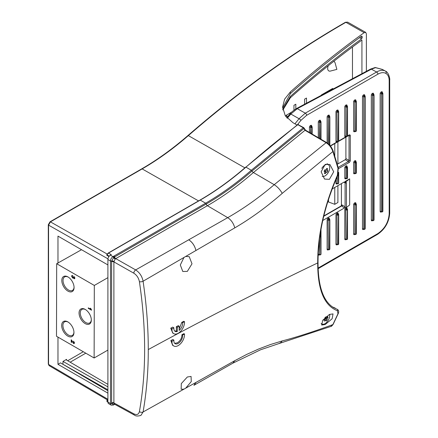 <?xml version="1.0" encoding="UTF-8"?>
<svg xmlns="http://www.w3.org/2000/svg" width="438" height="438" viewBox="0 0 438 438"><rect width="100%" height="100%" fill="white"/><g stroke="black" fill="none" stroke-linecap="round" stroke-linejoin="round"><path stroke-width="0.66" d="M107.901 400.896L107.255 400.535A0.531 0.301 119.1 0 0 106.954 401.405A0.531 0.307 120 0 1 106.883 401.192A0.531 0.307 -60 0 1 107.255 400.535A0.531 0.307 60 0 0 106.883 400.754L107.184 401.575L106.877 401.345L107.901 401.931M107.901 259.504L110.475 260.988L110.475 403.535A3.548 2.048 -60 0 0 111.208 405.161L108.635 403.672A3.548 2.048 -60 0 1 107.901 402.051L107.901 259.504A3.548 2.048 -60 0 1 110.409 255.157L111.29 254.648L108.482 253.082L106.949 254.872A0.531 0.301 119.1 0 0 106.998 255.414L108.969 256.515M329.425 314.446L333.022 313.909L332.124 318.76L325.21 324.525L321.678 325.067L322.735 320.255L329.425 314.446M85.558 309.622A7.807 4.522 -119.8 0 0 81.917 309.376A7.807 4.522 -119.8 0 0 80.696 315.639A7.807 4.522 -119.8 0 0 85.788 322.532A7.807 4.522 -119.8 0 0 89.686 322.921A7.807 4.522 -119.8 0 0 91.318 319.652M85.169 323.594A8.672 5.026 -119.8 0 0 91.323 320.019A8.672 5.026 -119.8 0 0 85.246 309.431A8.672 5.026 -119.8 0 0 85.207 309.409A8.672 5.026 -119.8 0 0 79.054 312.956A8.672 5.026 -119.8 0 0 85.169 323.594M68.306 277.134A7.807 4.522 -119.8 0 0 64.665 276.893A7.807 4.522 -119.8 0 0 63.444 283.156A7.807 4.522 -119.8 0 0 68.531 290.049A7.807 4.522 -119.8 0 0 72.434 290.432A7.807 4.522 -119.8 0 0 74.06 287.169M67.917 291.111A8.672 5.026 -119.8 0 0 74.071 287.536A8.672 5.026 -119.8 0 0 67.994 276.947A8.672 5.026 -119.8 0 0 67.956 276.92A8.672 5.026 -119.8 0 0 61.802 280.473A8.672 5.026 -119.8 0 0 67.917 291.111M68.186 322.111A7.807 4.522 -119.8 0 0 64.545 321.87A7.807 4.522 -119.8 0 0 63.324 328.133A7.807 4.522 -119.8 0 0 68.416 335.026A7.807 4.522 -119.8 0 0 72.314 335.409A7.807 4.522 -119.8 0 0 73.945 332.146M67.797 336.088A8.672 5.026 -119.8 0 0 73.951 332.513A8.672 5.026 -119.8 0 0 67.874 321.919A8.672 5.026 -119.8 0 0 67.835 321.897A8.672 5.026 -119.8 0 0 61.681 325.45A8.672 5.026 -119.8 0 0 67.797 336.088M329.425 179.328L333.701 171.762L329.913 164.485L325.21 164.376L321.142 171.773L324.536 179.076L329.425 179.328M327.728 164.343A7.495 4.325 120 0 0 327.531 163.85M328.292 65.695A5.36 3.093 120 0 0 330.46 71.055L336.871 69.379L335.114 62.99A5.36 3.093 120 0 0 333.663 61.424M187.333 376.998L191.061 376.428L191.275 381.58L185.701 388.167L183.955 389.147L181.157 389.272L181.294 383.611L187.333 376.998M173.897 340.102L172.84 339.494L170.858 340.54L172.003 341.197L173.897 340.102A6.209 3.586 -60 0 0 175.14 343.699A6.209 3.586 -60 0 0 178.244 343.387A6.209 3.586 -60 0 0 182.586 335.086L184.486 333.991A8.869 5.119 -60 0 1 178.244 345.56A8.869 5.119 -60 0 1 173.804 345.998A8.869 5.119 -60 0 1 172.003 341.197M174.658 343.315L177.286 342.839C180.407 340.797 181.951 338.087 181.929 334.703L183.911 333.657L184.486 333.991M148.274 349.573C148.279 327.701 146.549 304.919 143.084 281.223L195.934 250.503C194.784 245.811 192.386 242.241 188.745 239.794C192.397 242.236 194.79 245.806 195.934 250.503L234.839 227.848C250.99 218.409 266.786 206.911 282.231 193.361L332.88 151.537L337.977 168.285L337.397 175.249L337.665 175.501C324.52 205.734 317.977 234.746 318.032 262.537L318.032 262.537A0.887 0.515 180 0 1 317.703 262.937C260.429 290.378 203.955 319.253 148.274 349.573C148.323 370.866 146.593 391.671 143.084 411.977L140.959 415.377C137.899 416.314 135.703 416.209 134.373 415.06A2.661 1.522 118.7 0 1 133.798 413.828L113.891 402.927L113.946 403.36L114.482 404.165L134.373 415.06M183.955 257.473L180.308 264.968L182.799 271.489L187.333 271.39L192.003 263.796L189.211 256.635L185.701 256.454M184.486 321.678L182.586 322.773L181.808 322.319L183.79 321.278L184.486 321.678A8.869 5.119 -60 0 1 178.244 333.247A8.869 5.119 -60 0 1 173.804 333.685A8.869 5.119 -60 0 1 172.003 328.883L173.897 327.788L172.725 327.115L170.749 328.161L172.742 333.072L173.804 333.685M56.683 263.714L94.318 285.445L94.126 357.988L56.491 336.258L56.683 263.714L81.528 249.709M73.617 277.665L72.599 278.031L71.591 276.219L71.876 275.551L72.505 275.584L72.544 276.088L71.963 276.455L72.604 277.555L73.162 276.871L74.022 278.185L74.487 277.884L74.033 276.515L74.854 278.081L74.591 278.727L74.033 278.672L73.398 277.791L73.184 278.119M72.544 276.088L71.963 276.455M72.604 277.555L73.442 277.068M74.022 278.185L74.81 277.697M91.504 309.89L91.504 310.197L88.284 308.341L88.284 307.859L90.792 309.31L90.321 308.177L90.704 308.396L91.504 309.89M74.433 342.883L74.159 343.584L73.54 343.512L71.624 340.633L71.618 342.456L71.208 342.215L71.213 339.779L73.535 343.036L74.06 342.658L73.524 341.164L74.433 342.883M73.535 343.036L74.394 342.467M57.969 337.112L57.969 364.312L60.477 362.861L107.901 390.723M62.968 364.323L62.99 361.416L66.565 359.346L66.565 360.074M107.901 264.935L57.969 236.109L57.969 263.227M107.901 393.138L57.969 364.312M293.953 105.295L293.953 110.179L293.953 105.295L295.831 104.211L295.831 108.92M304.613 104.222L304.613 99.141L306.496 98.052L306.496 103.22M286.091 116.913L286.091 115.331L291.774 112.051M321.333 95.314L321.333 94.986L332.677 88.438L333.296 88.936M352.47 78.72L352.47 47.008M337.901 185.657L337.901 202.504L334.769 204.311L327.651 201.666M325.626 92.506L326.025 92.812M290.191 113.738L289.622 113.294M286.091 115.331L287.755 116.596M282.877 109.971L290.361 97.745C314.123 76.612 337.977 57.383 361.925 40.066L361.925 73.683M328.495 201.967L328.495 198.956M334.769 204.311L334.769 187.464M334.769 156.048L334.769 143.56M337.901 163.916L337.901 141.808M321.864 94.679L321.864 95.03M360.594 36.858L362.149 37.756L362.149 36.453L361.591 36.13C337.753 53.414 314.008 72.577 290.361 93.623L282.625 107.951M297.079 125.044L292.995 122.728L285.297 115.807L282.603 107.075L284.596 99.185L290.361 91.931C314.862 70.157 339.461 50.408 364.164 32.675L365.725 32.39L366.382 33.972L366.382 71.306M282.767 109.33L290.361 96.398C314.008 75.336 337.753 56.168 361.591 38.878L359.483 37.663M362.149 37.756L361.591 38.878M345.451 22.272A0.887 0.515 60.1 0 1 345.889 22.311A899.701 519.446 120 0 0 188.351 135.616A0.887 0.372 -131 0 0 187.929 135.561C239.624 90.677 292.13 52.91 345.451 22.272L347.652 22.135L345.889 22.311L364.164 32.675M62.99 364.312L107.901 389.793M107.901 386.896L62.99 361.416M66.565 359.346A0.887 0.515 180 0 0 66.308 359.707A0.887 0.515 180 0 0 66.56 360.069L107.901 384.356M188.762 239.783C192.402 242.23 194.795 245.8 195.934 250.503L195.934 250.503C194.795 245.8 192.408 242.23 188.773 239.778L135.665 269.918A2.661 1.495 119.6 0 0 133.798 273.186L113.891 261.891L113.891 402.927A1.774 1.024 0 0 0 111.624 402.834L111.624 261.798L111.646 261.032L113.595 257.544A1.774 0.739 -137.2 0 0 115.178 259.05L113.891 261.891A1.774 1.024 180 0 0 111.624 261.798M185.701 388.167L195.934 382.445L193.935 385.303M195.857 382.719L193.946 385.298L195.934 382.445L193.963 385.287L195.934 382.445L193.963 385.287L195.934 382.445L234.839 360.644L246.824 354.358L258.743 348.966L270.564 344.492L282.231 340.934C296.685 337.129 313.57 331.681 332.88 324.602L337.977 313.75L337.397 310.728C324.235 305.669 317.67 289.737 317.703 262.937C317.627 234.998 324.191 205.767 337.397 175.249M177.302 331.5L177.302 327.274L179.18 326.184L178.288 325.669L176.322 326.704L176.394 330.975L177.302 331.5A6.209 3.586 -60 0 1 175.14 331.38A6.209 3.586 -60 0 1 173.897 327.788M182.586 322.773A6.209 3.586 -60 0 1 179.18 330.416L179.18 326.184M133.798 413.828C136.787 415.229 138.654 414.49 139.399 411.61C142.892 391.983 144.633 371.293 144.633 349.546C144.628 327.701 142.881 305.072 139.399 281.645C138.654 277.944 136.787 275.119 133.798 273.186M139.399 281.645A2.661 1.237 171.5 0 0 143.084 281.223C142.098 276.279 139.623 272.513 135.665 269.918L115.742 258.612L115.254 258.962L113.858 257.555L114.104 257.292A1.774 0.832 -128 0 0 115.413 258.831M234.784 227.88C233.558 223.358 231.204 219.947 227.722 217.653L207.388 205.707A1.774 1.024 60 0 1 206.21 204.037A264.607 152.769 120 0 0 252.009 171.023L303.895 128.564L305.001 130.294L326.107 142.695A0.887 0.509 120.4 0 1 326.655 142.585C329.666 144.502 331.851 147.382 333.209 151.214L332.88 151.537C331.402 147.551 329.141 144.606 326.107 142.695L274.204 184.699C259.006 197.68 243.512 208.663 227.722 217.653L188.767 239.783C192.402 242.23 194.795 245.8 195.934 250.503C194.79 245.806 192.397 242.236 188.745 239.794C192.391 242.236 194.79 245.806 195.934 250.503M114.647 404.258L113.858 404.553L114.345 404.126A1.774 1.363 -105.4 0 0 113.595 404.783L111.646 403.579L111.624 402.834M113.858 404.553L113.989 404.641A0.887 0.679 77 0 0 114.104 404.509A1.774 1.188 69.5 0 1 114.417 404.137M113.94 404.471L114.581 404.219M172.003 328.883L170.749 328.161M181.808 322.319L179.18 329.206M177.302 327.274L176.322 326.704M176.394 330.975L174.68 331.024M297.55 124.852L297.862 124.677A902.581 521.105 120 0 0 245.942 167.163L251.313 170.262L303.227 127.776L303.895 128.564A0.887 0.323 166.1 0 0 304.196 128.214A0.887 0.323 166.1 0 0 303.961 128.066M113.885 256.164L113.989 257.139A0.887 0.345 -136.8 0 1 114.104 257.292L114.564 256.947A1.774 1.024 -120 0 0 115.742 258.612L207.388 205.707A265.811 153.47 120 0 0 253.399 172.534A1.774 0.745 49 0 1 252.009 171.023L251.313 170.262A263.999 152.424 -60 0 1 205.614 203.205L112.982 256.641A0.887 0.515 -120 0 1 113.595 257.544L113.858 257.555M113.918 404.624L113.595 404.783A0.887 0.515 -120 0 1 113.426 405.03L114.74 404.307M173.804 345.998L172.649 345.336L170.858 340.54M181.929 334.703L182.586 335.086M139.399 411.61A2.661 1.785 10.1 0 0 143.084 411.977L183.955 389.147M337.397 310.728A0.887 0.794 -70.6 0 0 337.265 309.332L333.647 307.668C323.282 301.415 318.076 286.364 318.032 262.537M332.349 306.874L334.813 307.914A0.887 0.761 -69.3 0 0 334.632 307.843M333.209 151.214L338.3 167.94A0.887 0.296 164.4 0 1 337.977 168.285M303.775 127.661L297.966 124.606A0.887 0.515 120 0 0 297.862 124.677L303.227 127.776A0.887 0.515 -60 0 1 303.775 127.661L305.549 130.185A0.887 0.509 -59.6 0 0 305.001 130.294L253.399 172.534L274.204 184.699C277.478 186.785 280.156 189.67 282.231 193.361M330.821 326.463L332.88 324.602A0.887 0.684 -151.9 0 0 333.148 324.355C331.988 325.861 331.216 326.562 330.821 326.463L278.847 343.606L280.654 342.697L282.231 340.934M335.36 308.221L332.316 306.857M337.977 313.75A0.887 0.662 22.4 0 0 338.267 313.466C338.996 311.801 338.76 310.465 337.567 309.469M107.901 277.648L94.318 285.445M107.901 350.082L94.126 357.988M71.985 276.263L71.591 276.219M71.969 276.006L72.089 275.491M72.922 275.874L72.341 276.236L72.922 275.874M72.982 277.342L73.584 276.991L72.982 277.342M74.4 277.971L74.86 277.67M74.323 276.783L73.989 276.969M74.75 278.557L74.033 278.672M73.343 277.949L72.599 278.031M72.976 277.818L72.681 277.593M91.328 309.666L88.657 308.122L88.284 308.341M74.318 343.425L73.54 343.512M73.912 343.299L73.617 343.074M72.5 341.558L72.221 341.717M73.836 341.416L73.485 341.618M73.912 342.817L74.438 342.439L73.912 342.817M71.618 342.023L71.208 342.215M71.58 342.001L71.586 340.085M71.898 340.474L71.624 340.633M341.416 183.626L341.416 204.645L345.089 206.769L345.089 182.854L343.923 182.175A1.774 1.024 -60 0 1 344.761 182.066L345.177 182.761L345.79 181.803L345.177 181.452L349.666 178.863L349.666 204.951L346.42 207.437A0.881 0.509 180 0 1 346.343 207.492A0.881 0.509 180 0 1 345.182 207.535L345.182 206.818L344.558 207.902A1.768 1.018 180 0 1 344.465 207.853L342.505 206.72L341.416 204.645L341.416 205.493L340.72 206.194A0.887 0.515 60 0 1 341.164 206.238L323.715 216.312M318.136 268.061L377.885 233.564C384.695 228.8 388.462 222.28 389.179 214.001L389.179 80.707C389.13 77.159 388.03 74.723 385.873 73.398C383.65 72.188 380.983 72.456 377.885 74.186L306.589 115.347L300.95 120.346L297.331 124.852M375.35 67.523L382.292 69.401L375.525 67.666L371.375 69.188L376.609 72.002C380.047 70.069 383.004 69.779 385.473 71.115L385.506 71.137A1.774 1.451 -60 0 0 385.473 71.115M341.416 205.493L341.728 205.756A2.661 1.538 180 0 1 341.164 206.238M342.505 206.72L341.728 205.756M345.79 181.803L346.42 182.799A0.881 0.509 180 0 1 346.343 182.854A0.881 0.509 180 0 1 345.089 182.854L344.799 182.082M345.177 181.452L345.177 182.761M322.784 220.467L344.558 207.902M343.923 182.175L331.922 189.106M349.666 178.863L346.009 181.666M294.938 123.828L299.045 118.714L305.313 113.163L297.265 108.679L290.843 114.044L299.045 118.714A1.774 0.378 38.8 0 1 299.066 118.731A1.774 0.378 38.8 0 1 300.95 120.346M345.9 137.132L345.9 158.572L349.042 160.385A0.887 0.515 -0 0 0 350.296 160.385A1.774 1.024 -60 0 1 349.042 162.558L338.475 168.657M338.152 167.393L348.413 161.469L345.275 159.656A0.887 0.515 120 0 0 345.9 158.572M345.275 159.656L337.26 164.283M321.169 323.562A6.652 3.843 120 0 0 321.695 323.983A6.652 3.843 120 0 0 326.595 322.434A6.652 3.843 120 0 0 329.606 314.358M324.12 320.556A2.732 1.577 -60 0 0 324.158 320.649A2.732 1.577 -60 0 0 324.312 320.89A2.732 1.577 -60 0 0 324.438 321.021L324.459 321.092A2.781 1.604 -60 0 1 324.142 320.616A2.781 1.604 -60 0 1 324.087 320.43A2.781 1.604 -60 0 1 324.032 319.937A14.164 10.441 -20.5 0 0 325.325 318.897A14.164 4.977 -134.6 0 0 324.821 317.818M325.554 317.123L326.545 317.692A14.164 4.977 -134.6 0 0 326.069 316.679M326.545 317.692A14.164 10.441 -20.5 0 0 327.536 316.477A2.781 1.604 -60 0 1 327.854 316.953A2.781 1.604 -60 0 1 327.963 317.638A14.164 10.441 -20.5 0 1 326.978 318.853A14.164 4.977 -134.6 0 1 327.23 319.85L325.483 318.464A2.075 1.199 -60 0 1 325.281 318.787M327.159 319.778A2.732 1.577 -60 0 1 326.584 320.479A2.732 1.577 -60 0 1 325.992 320.95M327.493 316.532A2.732 1.577 -60 0 1 327.87 317.638L327.963 317.638M326.792 317.413L327.87 317.638M324.438 321.021L324.186 320.698M325.894 317.238L324.969 317.692L325.483 318.464M324.684 319.433L325.757 320.052A14.164 4.977 -134.6 0 1 326.009 321.049A2.781 1.604 -60 0 0 327.23 319.85M324.969 317.692L326.978 318.853M324.459 321.092A14.164 10.441 -20.5 0 0 325.757 320.052M322.176 176.426A6.652 3.843 120 0 0 328.763 171.592A6.652 3.843 120 0 0 328.347 164.699A6.652 3.843 120 0 0 327.876 164.496A6.652 3.843 120 0 0 321.793 168.378M324.372 173.202A2.732 1.577 -60 0 0 325.352 173.453L325.385 173.536A2.781 1.604 -60 0 1 324.804 173.519A2.781 1.604 -60 0 1 324.355 173.224A14.164 11.459 -73.1 0 0 325.248 171.778A14.164 1.544 -154.4 0 1 324.125 171.395A2.781 1.604 -60 0 1 324.432 170.552A2.781 1.604 -60 0 1 324.914 169.758A14.164 1.544 -154.4 0 0 326.031 170.136A14.164 11.459 -73.1 0 0 326.611 168.51A2.781 1.604 -60 0 1 327.191 168.526A2.781 1.604 -60 0 1 327.64 168.822A14.164 11.459 -73.1 0 1 327.055 170.448A14.164 1.544 -154.4 0 0 327.865 170.65A2.781 1.604 -60 0 1 327.082 172.293L325.095 171.258A2.075 1.199 -60 0 0 325.604 170.475A2.075 1.199 -60 0 0 325.773 170.054M324.262 170.929L325.095 171.258M327.772 170.634A2.732 1.577 -60 0 1 327.476 171.455A2.732 1.577 -60 0 1 326.994 172.249M326.611 168.51A2.732 1.577 -60 0 1 326.693 168.504A2.732 1.577 -60 0 1 326.972 168.51A2.732 1.577 -60 0 1 327.558 168.838L327.64 168.822M326.551 168.707L327.558 168.838M325.352 173.453L324.722 172.671M324.273 170.929L326.272 172.09A14.164 1.544 -154.4 0 0 327.082 172.293M326.124 169.911L327.055 170.448M324.191 171.165L325.248 171.778M325.385 173.536A14.164 11.459 -73.1 0 0 326.272 172.09M109.248 256.153L106.954 254.872A0.531 0.307 -60 0 0 106.883 255.168A0.531 0.307 120 0 0 106.992 255.414L106.773 254.73L108.213 253.06A0.531 0.307 -120 0 1 108.482 253.082L200.248 200.1A0.531 0.307 -120 0 0 199.98 200.078C215.447 191.138 230.684 180.155 245.685 167.124L245.942 167.163A263.999 152.424 120 0 1 200.248 200.1L205.614 203.205A0.887 0.515 60 0 1 206.21 204.037L114.564 256.947A0.887 0.515 -120 0 0 113.973 256.11M67.698 360.737L83.297 351.73M107.901 399.281L48.558 364.421L48.558 225.132L107.962 258.831M290.361 91.931L290.361 93.623M290.361 97.745L290.361 96.398M198.545 200.905L142.153 168.915A266.884 154.083 120 0 0 188.351 135.616L244.875 167.831M85.793 353.176L70.173 362.193M48.558 224.409L48.558 225.132A0.887 0.515 -0 0 1 48.3 224.771L48.3 364.06L49.1 365.637L107.901 400.173M107.162 254.051L50.436 221.869L142.153 168.915A0.887 0.515 60 0 0 141.715 168.876C157.351 159.837 172.758 148.734 187.929 135.561M49.1 365.637L48.558 364.421A0.887 0.515 180 0 1 48.3 364.06M48.558 225.132L50.436 221.869A0.887 0.515 -120 0 0 49.998 221.831L141.715 168.876M245.658 167.311L297.698 124.578A0.531 0.307 60 0 1 297.966 124.606M113.907 256.11L114.532 256.969M110.409 255.157L112.982 256.641A3.548 2.048 -60 0 0 110.475 260.988A0.887 0.515 0 0 0 111.646 261.032A1.774 0.816 -169.2 0 1 113.946 261.42M107.901 402.051L110.475 403.535A0.887 0.515 0 0 0 111.646 403.579A1.774 1.188 167.1 0 1 113.946 403.36M234.784 360.677L232.917 363.146L193.963 385.287M297.648 124.622A0.531 0.307 60 0 1 297.698 124.578L298.481 124.606M107.255 400.535L107.89 400.168M346.42 182.799L346.42 207.437M385.873 73.398A1.774 1.451 -60 0 0 385.506 71.137C388.72 72.248 390.127 79.256 389.7 79.984A1.774 1.024 180 0 1 389.179 80.707M306.589 115.347A1.774 1.024 60 0 0 305.313 113.163L376.609 72.002A1.774 1.024 60 0 1 377.885 74.186M330.296 145.843L337.386 141.748M338.678 141.003L346.223 136.645M347.515 135.9L349.042 135.019A1.774 1.024 -60 0 1 350.296 135.742L350.296 160.385M363.77 229.271A1.418 0.821 -60 0 1 363.732 229.298L363.48 229.441A1.418 0.821 -60 0 1 362.472 228.86L362.472 96.683A1.418 0.821 -60 0 1 363.48 94.942L363.732 94.8A1.418 0.821 -60 0 1 364.734 95.38L364.734 95.719M328.418 249.682A1.418 0.821 -60 0 1 328.374 249.709L328.128 249.852A1.418 0.821 -60 0 1 327.12 249.271L327.12 219.996A1.418 0.821 -60 0 1 328.128 218.255L328.374 218.113A1.418 0.821 -60 0 1 329.381 218.693L329.381 219.033M318.284 137.663L318.284 122.197A1.418 0.821 -60 0 1 319.286 120.455L319.537 120.313A1.418 0.821 -60 0 1 320.539 120.893L320.539 121.233M327.12 142.876L327.12 117.094A1.418 0.821 -60 0 1 328.128 115.353L328.374 115.21A1.418 0.821 -60 0 1 329.381 115.791L329.381 116.13M354.933 234.374A1.418 0.821 -60 0 1 354.889 234.401L354.643 234.544A1.418 0.821 -60 0 1 353.636 233.963L353.636 204.688A1.418 0.821 -60 0 1 354.643 202.947L354.889 202.805A1.418 0.821 -60 0 1 355.897 203.385L355.897 203.725M354.933 131.471A1.418 0.821 -60 0 1 354.889 131.499L354.643 131.641A1.418 0.821 -60 0 1 353.636 131.061L353.636 101.786A1.418 0.821 -60 0 1 354.643 100.045L354.889 99.902A1.418 0.821 -60 0 1 355.897 100.483L355.897 100.822M319.581 254.785A1.418 0.821 -60 0 1 319.537 254.812L319.286 254.954A1.418 0.821 -60 0 1 318.284 254.374L318.284 253.498M337.255 244.579A1.418 0.821 -60 0 1 337.216 244.607L336.964 244.749A1.418 0.821 -60 0 1 335.957 244.169L335.957 214.894A1.418 0.821 -60 0 1 336.964 213.153L337.216 213.01A1.418 0.821 -60 0 1 338.218 213.591L338.218 213.93M346.097 239.476A1.418 0.821 -60 0 1 346.053 239.504L345.801 239.646A1.418 0.821 -60 0 1 344.799 239.066L344.799 209.791A1.418 0.821 -60 0 1 345.801 208.05L346.053 207.908A1.418 0.821 -60 0 1 347.055 208.488L347.055 208.827M337.255 141.677A1.418 0.821 -60 0 1 337.216 141.704L336.964 141.846A1.418 0.821 -60 0 1 335.957 141.266L335.957 111.991A1.418 0.821 -60 0 1 336.964 110.25L337.216 110.108A1.418 0.821 -60 0 1 338.218 110.688L338.218 111.028M346.097 136.574A1.418 0.821 -60 0 1 346.053 136.601L345.801 136.744A1.418 0.821 -60 0 1 344.799 136.163L344.799 106.888A1.418 0.821 -60 0 1 345.801 105.147L346.053 105.005A1.418 0.821 -60 0 1 347.055 105.585L347.055 105.925M372.612 220.544A1.418 0.821 -60 0 1 372.568 220.571L372.316 220.714A1.418 0.821 -60 0 1 371.315 220.133L371.315 95.199A1.418 0.821 -60 0 1 372.316 93.464L372.568 93.316A1.418 0.821 -60 0 1 373.57 93.896L373.57 94.236M381.449 211.817A1.418 0.821 -60 0 1 381.405 211.844L381.159 211.987A1.418 0.821 -60 0 1 380.151 211.412L380.151 93.721A1.418 0.821 -60 0 1 381.159 91.985L381.405 91.838A1.418 0.821 -60 0 1 382.412 92.418L382.412 92.757M309.442 132.473L309.442 127.299A1.418 0.821 -60 0 1 310.449 125.558L310.701 125.416A1.418 0.821 -60 0 1 311.703 125.996L311.703 126.336M337.255 183.708A1.418 0.821 -60 0 1 337.216 183.73L336.964 183.878A1.418 0.821 -60 0 1 335.957 183.298L335.957 179.23M354.933 173.503A1.418 0.821 -60 0 1 354.889 173.525L354.643 173.672A1.418 0.821 -60 0 1 353.636 173.092L353.636 162.657A1.418 0.821 -60 0 1 354.643 160.916L354.889 160.773A1.418 0.821 -60 0 1 355.897 161.354L355.897 161.693M346.097 178.605A1.418 0.821 -60 0 1 346.053 178.627L345.801 178.775A1.418 0.821 -60 0 1 344.799 178.195L344.799 167.759A1.418 0.821 -60 0 1 345.801 166.018L346.053 165.876A1.418 0.821 -60 0 1 347.055 166.456L347.055 166.796M297.265 108.679L371.375 69.188A1.774 0.98 61.9 0 0 370.564 69.078L296.449 108.575A1.774 0.98 61.9 0 1 297.265 108.679M287.24 118.271L290.843 114.044M355.897 162.799L355.897 173.234L355.897 162.799A0.712 0.411 -120 0 0 355.393 161.934L355.645 161.786L355.393 161.934A0.712 0.411 120 0 0 354.889 162.799L354.889 173.234L354.889 162.799A0.712 0.411 180 0 0 355.897 162.799M347.055 167.902L347.055 178.337L347.055 167.902A0.712 0.411 180 0 1 346.053 167.902L346.053 178.337L346.053 167.902A0.712 0.411 120 0 1 346.557 167.037L346.305 166.889L346.557 167.037A0.712 0.411 60 0 1 347.055 167.902M338.218 174.056L338.47 183.298L338.47 173.065M336.964 177.001L337.216 183.44L337.216 176.459M337.364 244.639A0.712 0.411 120 0 1 337.216 244.316L336.964 214.894L337.216 244.316A0.712 0.411 -0 0 0 338.218 244.316L338.47 214.894L338.218 244.316A0.712 0.411 60 0 1 338.07 244.639A0.712 0.712 0 0 1 337.364 244.639L337.112 244.426M338.678 214.604A0.712 0.712 0 0 0 338.322 213.99A0.712 0.411 -60 0 0 337.966 214.023L337.468 214.023L337.966 214.023A0.712 0.411 60 0 1 338.47 214.894A0.712 0.411 -0 0 0 338.678 214.604L338.678 243.878A0.712 0.411 -0 0 1 338.47 244.169A0.712 0.411 60 0 1 338.322 244.497A0.712 0.411 60 0 1 338.174 244.53M328.522 249.742A0.712 0.411 120 0 1 328.374 249.419L328.128 219.996L328.374 249.419A0.712 0.411 -0 0 0 329.381 249.419L329.628 219.996L329.381 249.419A0.712 0.411 60 0 1 329.234 249.742A0.712 0.712 0 0 1 328.522 249.742L328.27 249.529M329.836 219.706A0.712 0.712 0 0 0 329.485 219.093A0.712 0.411 -60 0 0 329.13 219.126L328.626 219.126L329.13 219.126A0.712 0.411 60 0 1 329.628 219.996A0.712 0.411 -0 0 0 329.836 219.706L329.836 248.981A0.712 0.411 -0 0 1 329.628 249.271A0.712 0.411 60 0 1 329.485 249.6A0.712 0.411 60 0 1 329.338 249.633M346.201 239.537A0.712 0.411 120 0 1 346.053 239.214L345.801 209.791L346.053 239.214A0.712 0.411 -0 0 0 347.055 239.214L347.307 209.791L347.055 239.214A0.712 0.411 60 0 1 346.912 239.537A0.712 0.712 0 0 1 346.201 239.537L345.949 239.323M347.515 209.501A0.712 0.712 0 0 0 347.159 208.888A0.712 0.411 -60 0 0 346.803 208.921L346.305 208.921L346.803 208.921A0.712 0.411 60 0 1 347.307 209.791A0.712 0.411 -0 0 0 347.515 209.501L347.515 238.776A0.712 0.411 -0 0 1 347.307 239.066A0.712 0.411 60 0 1 347.159 239.394A0.712 0.411 60 0 1 347.011 239.427M356.143 204.688L355.897 234.111L356.143 204.688A0.712 0.411 -0 0 0 356.351 204.398A0.712 0.712 0 0 0 356.001 203.785A0.712 0.411 120 0 0 355.645 203.818L355.141 203.818L355.645 203.818A0.712 0.411 -120 0 1 356.143 204.688M354.889 204.831L354.889 234.111L354.889 204.831A0.712 0.411 -0 0 0 355.897 204.831A0.712 0.411 -120 0 0 355.393 203.96A0.712 0.411 -60 0 0 354.889 204.831M337.364 141.737A0.712 0.712 0 0 0 338.07 141.737A0.712 0.411 60 0 0 338.218 141.414L338.47 111.991L338.218 141.414A0.712 0.411 180 0 1 337.216 141.414L336.964 111.991L337.216 141.414A0.712 0.411 120 0 0 337.364 141.737L337.112 141.523M337.966 111.121L337.468 111.121L337.966 111.121A0.712 0.411 60 0 1 338.47 111.991A0.712 0.411 180 0 0 338.678 111.701A0.712 0.712 0 0 0 338.322 111.088A0.712 0.411 120 0 0 337.966 111.121M329.628 145.06L329.628 117.094L329.381 144.792M328.374 143.834L328.374 117.236L328.128 143.62M329.13 116.223L328.626 116.223L329.13 116.223A0.712 0.411 60 0 1 329.628 117.094A0.712 0.411 180 0 0 329.836 116.804A0.712 0.712 0 0 0 329.485 116.19A0.712 0.411 120 0 0 329.13 116.223M347.307 106.888L347.055 136.311L347.307 106.888A0.712 0.411 -120 0 0 346.803 106.018L346.305 106.018L346.803 106.018A0.712 0.411 120 0 1 347.159 105.985A0.712 0.411 120 0 1 347.307 106.308A0.712 0.411 180 0 1 347.515 106.598A0.712 0.411 180 0 1 347.307 106.888M346.053 107.031L346.053 136.311L346.053 107.031A0.712 0.411 120 0 1 346.557 106.16A0.712 0.411 -120 0 1 347.055 107.031A0.712 0.411 180 0 1 346.053 107.031M356.143 101.205A0.712 0.411 120 0 0 356.001 100.882A0.712 0.411 120 0 0 355.645 100.915L355.141 100.915L355.645 100.915A0.712 0.411 -120 0 1 356.143 101.786L355.897 131.208L356.143 101.786A0.712 0.411 -0 0 0 356.351 101.496L356.351 130.77A0.712 0.411 -0 0 1 356.143 131.061A0.712 0.411 -120 0 1 356.001 131.389A0.712 0.712 0 0 0 356.351 130.77M354.889 101.928L354.889 131.208L354.889 101.928A0.712 0.411 0 0 0 355.897 101.928A0.712 0.411 -120 0 0 355.393 101.058A0.712 0.411 -60 0 0 354.889 101.928M373.822 94.624A0.712 0.411 120 0 0 373.674 94.296A0.712 0.411 120 0 0 373.318 94.334L372.82 94.334L373.318 94.334A0.712 0.411 -120 0 1 373.822 95.205L373.57 220.281L373.822 95.205A0.712 0.411 -0 0 0 374.03 94.915L374.03 219.843A0.712 0.411 -0 0 1 373.822 220.133A0.712 0.411 -120 0 1 373.674 220.462A0.712 0.712 0 0 0 374.03 219.843M372.568 95.347L372.568 220.281L372.568 95.347A0.712 0.411 -0 0 0 373.57 95.347A0.712 0.411 -120 0 0 373.072 94.477A0.712 0.411 -60 0 0 372.568 95.347M364.985 96.103A0.712 0.411 120 0 0 364.838 95.78A0.712 0.411 120 0 0 364.482 95.812L363.983 95.812L364.482 95.812A0.712 0.411 -120 0 1 364.985 96.683L364.734 229.008L364.985 96.683A0.712 0.411 -0 0 0 365.193 96.393L365.193 228.57A0.712 0.411 -0 0 1 364.985 228.86A0.712 0.411 -120 0 1 364.838 229.189A0.712 0.712 0 0 0 365.193 228.57M363.732 96.825L363.732 229.008L363.732 96.825A0.712 0.411 -0 0 0 364.734 96.825A0.712 0.411 -120 0 0 364.23 95.955A0.712 0.411 -60 0 0 363.732 96.825M382.659 93.141A0.712 0.411 120 0 0 382.516 92.818A0.712 0.411 120 0 0 382.16 92.856L381.657 92.851L382.16 92.856A0.712 0.411 -120 0 1 382.659 93.721L382.412 211.554L382.659 93.721A0.712 0.411 0 0 0 382.867 93.431L382.867 211.121A0.712 0.411 -0 0 1 382.659 211.412A0.712 0.411 -120 0 1 382.516 211.735A0.712 0.712 0 0 0 382.867 211.121M381.405 93.869L381.405 211.554L381.405 93.869A0.712 0.411 -0 0 0 382.412 93.869A0.712 0.411 -120 0 0 381.909 92.998A0.712 0.411 -60 0 0 381.405 93.869M311.955 133.946L311.955 127.299L311.703 133.798M312.163 127.009A0.712 0.712 0 0 0 311.807 126.396A0.712 0.411 -60 0 0 311.451 126.429L310.953 126.429L311.451 126.429A0.712 0.411 60 0 1 311.955 127.299A0.712 0.411 -0 0 0 312.163 127.009L312.163 134.066M310.701 133.212L310.701 127.442L310.449 133.064M320.791 139.142L320.791 122.197L320.539 138.994M320.287 121.326L319.789 121.326L320.287 121.326A0.712 0.411 120 0 1 320.643 121.293A0.712 0.411 120 0 1 320.791 121.616A0.712 0.411 180 0 1 320.999 121.906A0.712 0.411 180 0 1 320.791 122.197A0.712 0.411 -120 0 0 320.287 121.326M319.537 138.403L319.537 122.339L319.286 138.255M320.539 232.545L320.791 254.374L320.791 230.996M319.286 241.727L319.537 254.522L319.537 239.63M389.7 79.984L389.7 213.273A1.774 1.024 180 0 1 389.179 214.001M389.7 213.273C389.015 222.258 384.953 229.293 377.518 234.374A1.774 1.024 -120 0 0 377.885 233.564M345.801 166.018A0.712 0.411 60 0 0 346.305 166.889L345.801 167.759A0.712 0.411 -0 0 0 344.799 167.759M344.799 178.195A0.712 0.411 -0 0 1 345.801 178.195L346.305 178.485M346.201 178.666A0.712 0.712 0 0 0 346.912 178.666A0.712 0.411 60 0 0 347.055 178.337A0.712 0.411 180 0 1 346.053 178.337A0.712 0.411 120 0 0 346.201 178.666L345.949 178.447M346.803 166.889A0.712 0.411 60 0 1 347.307 167.759A0.712 0.411 180 0 0 347.515 167.469A0.712 0.712 0 0 0 347.159 166.856A0.712 0.411 120 0 0 346.803 166.889M347.055 167.037L346.557 166.747A0.712 0.411 60 0 1 346.053 165.876M347.515 177.905A0.712 0.411 180 0 1 347.307 178.195A0.712 0.411 60 0 1 347.159 178.518A0.712 0.712 0 0 0 347.515 177.905L347.515 167.469A0.712 0.411 180 0 0 347.307 167.179A0.712 0.411 120 0 0 347.159 166.856L346.847 166.747M355.897 161.934L355.393 161.644A0.712 0.411 60 0 1 354.889 160.773M355.853 173.448A0.712 0.411 -120 0 0 356.001 173.415A0.712 0.712 0 0 0 356.351 172.802L356.351 162.367A0.712 0.411 180 0 0 356.143 162.076A0.712 0.411 120 0 0 356.001 161.753A0.712 0.411 120 0 0 355.645 161.786A0.712 0.411 -120 0 1 356.143 162.657A0.712 0.411 180 0 0 356.351 162.367A0.712 0.712 0 0 0 356.001 161.753L355.689 161.644M354.643 160.916A0.712 0.411 60 0 0 355.141 161.786L354.643 162.657A0.712 0.411 -0 0 0 353.636 162.657M356.351 172.802A0.712 0.411 180 0 1 356.143 173.092A0.712 0.411 -120 0 1 356.001 173.415L355.749 173.563A0.712 0.411 -120 0 0 355.897 173.234A0.712 0.411 180 0 1 354.889 173.234A0.712 0.411 -60 0 0 355.037 173.563A0.712 0.712 0 0 0 355.749 173.563A0.712 0.411 -120 0 1 355.393 173.525A0.712 0.411 -60 0 1 355.037 173.563L354.785 173.344M353.636 173.092A0.712 0.411 -0 0 1 354.643 173.092L355.141 173.382M338.585 172.375A0.712 0.411 180 0 1 338.678 172.572A0.712 0.411 180 0 1 338.514 172.835M338.678 183.007A0.712 0.411 180 0 1 338.47 183.298A0.712 0.411 -120 0 1 338.322 183.621A0.712 0.712 0 0 0 338.678 183.007L338.678 172.572A0.712 0.712 0 0 0 338.601 172.254M338.174 183.653A0.712 0.411 -120 0 0 338.322 183.621L338.07 183.768A0.712 0.411 -120 0 0 338.218 183.44A0.712 0.411 180 0 1 337.216 183.44A0.712 0.411 -60 0 0 337.364 183.768A0.712 0.712 0 0 0 338.07 183.768A0.712 0.411 -120 0 1 337.714 183.73A0.712 0.411 -60 0 1 337.364 183.768L337.112 183.549M335.957 183.298A0.712 0.411 180 0 1 336.964 183.298L337.468 183.588M310.701 127.442A0.712 0.411 -0 0 0 311.703 127.442A0.712 0.411 60 0 0 311.199 126.571A0.712 0.411 120 0 0 310.701 127.442M310.449 125.558A0.712 0.411 -120 0 0 310.953 126.429L310.449 127.299A0.712 0.411 180 0 0 309.442 127.299M311.703 126.577L311.199 126.286A0.712 0.411 -120 0 1 310.701 125.416M335.957 244.169A0.712 0.411 180 0 1 336.964 244.169L337.468 244.459M337.216 215.036A0.712 0.411 0 0 0 338.218 215.036A0.712 0.411 60 0 0 337.714 214.166A0.712 0.411 120 0 0 337.216 215.036M336.964 213.153A0.712 0.411 60 0 0 337.468 214.023L336.964 214.894A0.712 0.411 180 0 0 335.957 214.894M338.218 214.171L337.714 213.881A0.712 0.411 60 0 1 337.216 213.01M336.964 110.25A0.712 0.411 60 0 0 337.468 111.121L336.964 111.991A0.712 0.411 180 0 0 335.957 111.991M337.714 111.263A0.712 0.411 120 0 0 337.216 112.133A0.712 0.411 180 0 0 338.218 112.133A0.712 0.411 60 0 0 337.714 111.263M335.957 141.266A0.712 0.411 180 0 1 336.964 141.266L337.468 141.556M338.218 111.263L337.714 110.978A0.712 0.411 60 0 1 337.216 110.108M338.678 140.976A0.712 0.411 180 0 1 338.47 141.266A0.712 0.411 60 0 1 338.322 141.594A0.712 0.712 0 0 0 338.678 140.976L338.678 111.701A0.712 0.411 180 0 0 338.47 111.411A0.712 0.411 120 0 0 338.322 111.088L338.01 110.978M345.801 178.775A0.712 0.411 60 0 1 345.905 178.485M354.643 173.672A0.712 0.411 60 0 1 354.742 173.382M382.369 211.768A0.712 0.411 -120 0 0 382.516 211.735L382.264 211.877A0.712 0.411 -120 0 0 382.412 211.554A0.712 0.411 -0 0 1 381.405 211.554A0.712 0.411 120 0 0 381.553 211.877L381.301 211.663M382.412 92.998L381.909 92.708A0.712 0.411 -120 0 1 381.405 91.838M381.909 211.844A0.712 0.411 -120 0 0 382.264 211.877A0.712 0.712 0 0 1 381.553 211.877M380.151 211.412A0.712 0.411 -0 0 1 381.159 211.412L381.657 211.696M381.159 91.985A0.712 0.411 -120 0 0 381.657 92.851L381.159 93.721A0.712 0.411 180 0 0 380.151 93.721M336.964 183.878A0.712 0.411 60 0 1 337.063 183.588M364.69 229.222A0.712 0.411 -120 0 0 364.838 229.189L364.586 229.331A0.712 0.411 -120 0 0 364.734 229.008A0.712 0.411 -0 0 1 363.732 229.008A0.712 0.411 120 0 0 363.879 229.331L363.628 229.118M364.734 95.955L364.23 95.665A0.712 0.411 -120 0 1 363.732 94.8M364.23 229.298A0.712 0.411 -120 0 0 364.586 229.331A0.712 0.712 0 0 1 363.879 229.331M362.472 228.86A0.712 0.411 -0 0 1 363.48 228.86L363.983 229.151M363.48 94.942A0.712 0.411 -120 0 0 363.983 95.812L363.48 96.683A0.712 0.411 180 0 0 362.472 96.683M373.526 220.495A0.712 0.411 -120 0 0 373.674 220.462L373.428 220.604A0.712 0.411 -120 0 0 373.57 220.281A0.712 0.411 -0 0 1 372.568 220.281A0.712 0.411 120 0 0 372.716 220.604L372.464 220.391M373.57 94.477L373.072 94.186A0.712 0.411 -120 0 1 372.568 93.316M373.072 220.571A0.712 0.411 -120 0 0 373.428 220.604A0.712 0.712 0 0 1 372.716 220.604M371.315 220.133A0.712 0.411 -0 0 1 372.316 220.133L372.82 220.424M372.316 93.464A0.712 0.411 -120 0 0 372.82 94.334L372.316 95.199A0.712 0.411 180 0 0 371.315 95.199M355.853 131.416A0.712 0.411 -120 0 0 356.001 131.389L355.749 131.531A0.712 0.411 -120 0 0 355.897 131.208A0.712 0.411 -0 0 1 354.889 131.208A0.712 0.411 120 0 0 355.037 131.531A0.712 0.712 0 0 0 355.749 131.531A0.712 0.411 -120 0 1 355.393 131.493M355.897 101.058L355.393 100.767A0.712 0.411 -120 0 1 354.889 99.902M353.636 131.061A0.712 0.411 -0 0 1 354.643 131.061L355.141 131.351M354.643 100.045A0.712 0.411 -120 0 0 355.141 100.915L354.643 101.786A0.712 0.411 180 0 0 353.636 101.786M347.055 106.16L346.557 105.87A0.712 0.411 60 0 1 346.053 105.005M345.801 105.147A0.712 0.411 60 0 0 346.305 106.018L345.801 106.888A0.712 0.411 180 0 0 344.799 106.888M347.515 135.873A0.712 0.411 180 0 1 347.307 136.163A0.712 0.411 -120 0 1 347.159 136.492A0.712 0.712 0 0 0 347.515 135.873L347.515 106.598A0.712 0.712 0 0 0 347.159 105.985L346.847 105.876M347.011 136.525A0.712 0.411 -120 0 0 347.159 136.492L346.912 136.634A0.712 0.411 -120 0 0 347.055 136.311A0.712 0.411 180 0 1 346.053 136.311A0.712 0.411 -60 0 0 346.201 136.634A0.712 0.712 0 0 0 346.912 136.634A0.712 0.411 -120 0 1 346.557 136.596A0.712 0.411 -60 0 1 346.201 136.634L345.949 136.421M344.799 136.163A0.712 0.411 180 0 1 345.801 136.163L346.305 136.453M355.853 234.325A0.712 0.411 -120 0 0 356.001 234.292A0.712 0.411 -120 0 0 356.143 233.963A0.712 0.411 -0 0 0 356.351 233.673L356.351 204.398M355.897 203.966L355.393 203.675A0.712 0.411 -120 0 1 354.889 202.805M356.143 204.108A0.712 0.411 120 0 0 356.001 203.785L355.689 203.675M355.393 234.401A0.712 0.411 -120 0 0 355.749 234.434A0.712 0.411 -120 0 0 355.897 234.111A0.712 0.411 -0 0 1 354.889 234.111A0.712 0.411 120 0 0 355.037 234.434L354.785 234.22M353.636 233.963A0.712 0.411 -0 0 1 354.643 233.963L355.141 234.253M354.643 202.947A0.712 0.411 -120 0 0 355.141 203.818L354.643 204.688A0.712 0.411 180 0 0 353.636 204.688M327.12 249.271A0.712 0.411 180 0 1 328.128 249.271L328.626 249.561M328.374 220.139A0.712 0.411 -0 0 0 329.381 220.139A0.712 0.411 60 0 0 328.878 219.274A0.712 0.411 120 0 0 328.374 220.139M328.128 218.255A0.712 0.411 60 0 0 328.626 219.126L328.128 219.996A0.712 0.411 180 0 0 327.12 219.996M329.381 219.274L328.878 218.984A0.712 0.411 60 0 1 328.374 218.113M328.128 115.353A0.712 0.411 60 0 0 328.626 116.223L328.128 117.094A0.712 0.411 180 0 0 327.12 117.094M328.878 116.366A0.712 0.411 120 0 0 328.374 117.236A0.712 0.411 180 0 0 329.381 117.236A0.712 0.411 60 0 0 328.878 116.366M329.381 116.366L328.878 116.081A0.712 0.411 60 0 1 328.374 115.21M329.836 145.296L329.836 116.804A0.712 0.411 180 0 0 329.628 116.513A0.712 0.411 120 0 0 329.485 116.19L329.173 116.081M318.284 254.374A0.712 0.411 -0 0 1 319.286 254.374L319.789 254.664M319.685 254.845A0.712 0.712 0 0 0 320.397 254.845A0.712 0.411 60 0 0 320.539 254.522A0.712 0.411 180 0 1 319.537 254.522A0.712 0.411 120 0 0 319.685 254.845L319.433 254.631M320.999 229.758L320.999 254.084A0.712 0.411 180 0 1 320.791 254.374A0.712 0.411 60 0 1 320.643 254.702A0.712 0.411 60 0 1 320.496 254.735M344.799 239.066A0.712 0.411 180 0 1 345.801 239.066L346.305 239.356M346.053 209.933A0.712 0.411 0 0 0 347.055 209.933A0.712 0.411 60 0 0 346.557 209.063A0.712 0.411 120 0 0 346.053 209.933M345.801 208.05A0.712 0.411 60 0 0 346.305 208.921L345.801 209.791A0.712 0.411 180 0 0 344.799 209.791M347.055 209.068L346.557 208.778A0.712 0.411 60 0 1 346.053 207.908M381.257 211.696A0.712 0.411 -120 0 0 381.159 211.987M372.42 220.424A0.712 0.411 -120 0 0 372.316 220.714M345.801 136.744A0.712 0.411 60 0 1 345.905 136.453M320.539 121.468L320.041 121.184A0.712 0.411 -120 0 1 319.537 120.313M319.286 120.455A0.712 0.411 -120 0 0 319.789 121.326L319.286 122.197A0.712 0.411 180 0 0 318.284 122.197M320.041 121.468A0.712 0.411 120 0 0 319.537 122.339A0.712 0.411 180 0 0 320.539 122.339A0.712 0.411 -120 0 0 320.041 121.468M336.964 141.846A0.712 0.411 60 0 1 337.063 141.556M345.801 239.646A0.712 0.411 60 0 1 345.905 239.356M336.964 244.749A0.712 0.411 60 0 1 337.063 244.459M319.286 254.954A0.712 0.411 60 0 1 319.39 254.664M354.742 131.351A0.712 0.411 -120 0 0 354.643 131.641M354.742 234.253A0.712 0.411 -120 0 0 354.643 234.544M328.128 249.852A0.712 0.411 60 0 1 328.226 249.561M363.578 229.151A0.712 0.411 -120 0 0 363.48 229.441M344.465 207.853A0.881 0.509 -60 0 0 345.089 206.769A0.881 0.509 -0 0 0 345.182 206.818M349.042 135.019A0.887 0.515 60 0 1 348.856 135.424L348.856 135.337M349.042 162.558A0.887 0.515 60 0 0 348.413 161.469L349.042 160.385L349.042 135.742A0.887 0.515 -0 0 0 350.296 135.742M349.042 135.742L348.67 135.534M107.737 400.08L106.992 400.513L106.877 401.345M332.349 306.852L332.699 307.038M347.652 22.135L365.725 32.39M49.998 221.831L48.3 224.771M232.917 363.146L260.539 349.792L278.842 343.606M338.3 167.94L337.665 175.501M199.98 200.078L108.213 253.06M111.208 405.161L113.426 405.03M326.655 142.585L305.549 130.185M107.168 401.564L107.901 401.975M338.267 313.466L333.148 324.355M72.117 276.071L72.489 275.852M73.037 277.61L73.409 277.391M74.345 278.223L74.717 278.01M73.891 343.069L74.268 342.855M382.292 69.401L385.32 71.027M375.109 67.54L370.564 69.078M296.449 108.575C293.033 110.792 290.931 112.533 290.142 113.798L286.775 117.751M340.72 206.194L323.797 215.961M377.518 234.374L318.158 268.647M311.495 126.286L311.807 126.396M338.678 243.878A0.712 0.712 0 0 1 338.322 244.497L338.07 244.639M338.01 213.881L338.322 213.99M382.204 92.708L382.516 92.818A0.712 0.712 0 0 1 382.867 93.431M364.525 95.665L364.838 95.78A0.712 0.712 0 0 1 365.193 96.393M373.362 94.186L373.674 94.296A0.712 0.712 0 0 1 374.03 94.915M355.689 100.767L356.001 100.882A0.712 0.712 0 0 1 356.351 101.496M355.037 234.434A0.712 0.712 0 0 0 355.749 234.434L356.001 234.292A0.712 0.712 0 0 0 356.351 233.673M329.836 248.981A0.712 0.712 0 0 1 329.485 249.6L329.234 249.742M329.173 218.984L329.485 219.093M320.397 254.845L320.643 254.702A0.712 0.712 0 0 0 320.999 254.084M347.515 238.776A0.712 0.712 0 0 1 347.159 239.394L346.912 239.537M346.847 208.778L347.159 208.888M320.331 121.184L320.643 121.293A0.712 0.712 0 0 1 320.999 121.906L320.999 139.262M330.455 146.051L337.764 141.83M338.558 141.37L346.6 136.727M347.394 136.267L348.856 135.424M321.153 323.671L321.695 323.983M326.929 163.878L328.347 164.699"/></g></svg>
